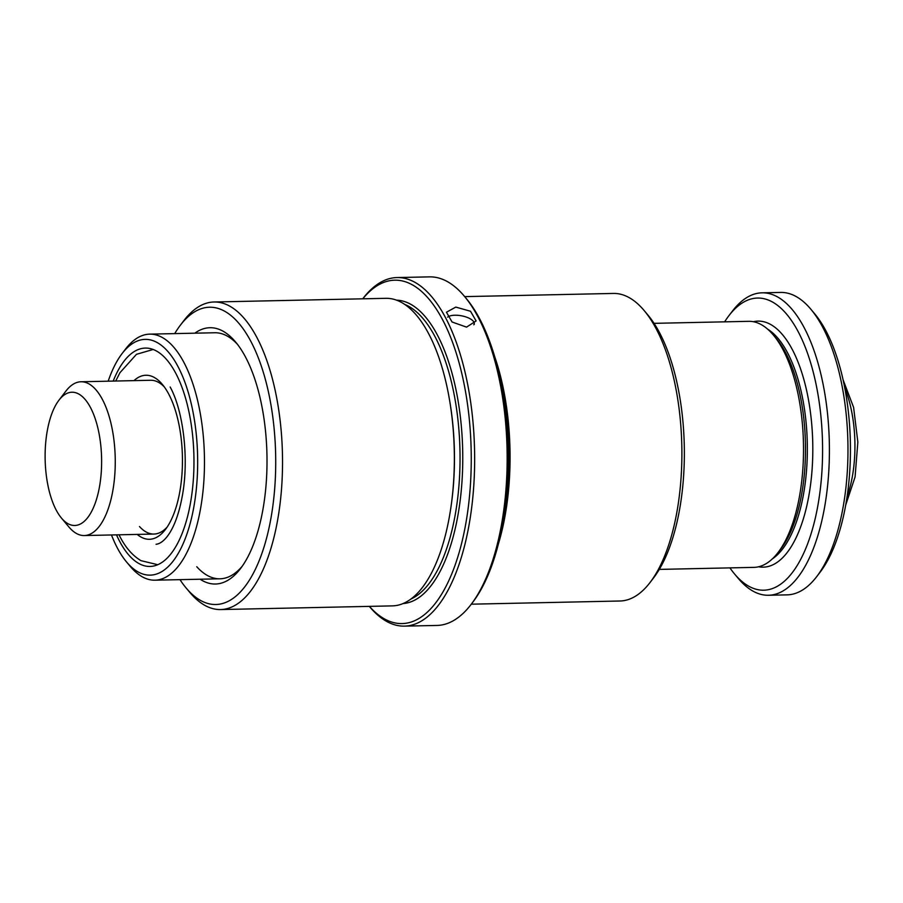 <?xml version="1.0" encoding="UTF-8"?>
<svg xmlns="http://www.w3.org/2000/svg" width="903" height="903" viewBox="0 0 903 903"><rect width="100%" height="100%" fill="white"/><g stroke="black" fill="none" stroke-linecap="round" stroke-linejoin="round"><path stroke-width="1.35" d="M455.812 307.088L446.443 312.224L452.064 321.999L466.546 327.123L476.118 320.937L470.531 311.264L455.812 307.088M174.719 333.602A148.69 62.962 88.8 0 1 180.453 325.091A148.69 62.962 88.8 0 1 237.534 321.807A148.69 62.962 88.8 0 1 270.607 520.094A148.69 62.962 88.8 0 1 187.835 589.952A148.69 62.962 88.8 0 1 186.074 587.921A148.69 62.962 88.8 0 1 179.979 579.658M180.453 325.091L183.975 320.475A153.815 65.129 88.8 0 1 214.034 301.997A153.815 65.129 88.8 0 1 243.031 317.077A153.815 65.129 88.8 0 1 281.51 489.155A153.815 65.129 88.8 0 1 220.625 609.559A153.815 65.129 88.8 0 1 191.628 594.467A153.815 65.129 88.8 0 1 189.799 592.379L186.074 587.921M214.034 301.997L385.852 298.317A153.815 65.129 88.8 0 1 414.849 313.397A153.815 65.129 88.8 0 1 453.329 485.475A153.815 65.129 88.8 0 1 392.444 605.879L220.625 609.559M362.78 298.814A171.762 72.737 88.8 0 1 427.142 297.019A171.762 72.737 88.8 0 1 465.35 526.088A171.762 72.737 88.8 0 1 369.733 606.771A171.762 72.737 88.8 0 1 369.372 606.376M362.735 298.814L362.961 298.509A174.324 73.82 88.8 0 1 397.027 277.56A174.324 73.82 88.8 0 1 429.884 294.66A174.324 73.82 88.8 0 1 473.488 489.686A174.324 73.82 88.8 0 1 404.488 626.129A174.324 73.82 88.8 0 1 371.618 609.04A174.324 73.82 88.8 0 1 369.564 606.658L369.316 606.376M397.027 277.56L429.535 276.871A174.324 73.82 88.8 0 1 462.392 293.96A174.324 73.82 88.8 0 1 464.458 296.342A174.324 73.82 88.8 0 1 507.068 449.57A174.324 73.82 88.8 0 1 471.061 604.491A174.324 73.82 88.8 0 1 436.996 625.44L404.488 626.129M464.458 296.342L466.32 298.566A171.762 72.737 88.8 0 1 508.299 449.547A171.762 72.737 88.8 0 1 472.822 602.177L471.061 604.491M494.607 356.392A153.815 65.129 88.8 0 1 498.603 543.2M464.695 296.624L613.397 293.441A153.815 65.129 88.8 0 1 642.394 308.533A153.815 65.129 88.8 0 1 644.211 310.621A153.815 65.129 88.8 0 1 681.81 445.834A153.815 65.129 88.8 0 1 650.036 582.525A153.815 65.129 88.8 0 1 619.977 601.003L471.287 604.186M644.211 310.621L647.948 315.079A148.69 62.962 88.8 0 1 684.282 445.777A148.69 62.962 88.8 0 1 653.569 577.909L650.036 582.525M108.179 381.19A117.921 49.936 88.8 0 1 122.108 353.547L125.641 348.93A123.056 52.103 88.8 0 1 149.684 334.144L214.7 332.755A123.056 52.103 88.8 0 1 237.489 344.37M194.856 333.173A128.181 54.282 88.8 0 1 234.103 340.296A128.181 54.282 88.8 0 1 235.627 342.045A128.181 54.282 88.8 0 1 266.949 454.717A128.181 54.282 88.8 0 1 240.48 568.619A128.181 54.282 88.8 0 1 200.127 579.229M242.241 566.215A123.056 52.103 88.8 0 1 219.96 578.8A123.056 52.103 88.8 0 1 196.764 566.734M447.606 317.156A14.008 5.587 -169.5 0 1 452.866 315.361A14.008 5.587 -169.5 0 1 466.727 317.213A14.008 5.587 -169.5 0 1 474.21 323.172A14.008 5.587 -169.5 0 1 473.759 324.798M113.202 381.077A109.207 46.245 88.8 0 1 145.338 348.084A109.207 46.245 88.8 0 1 165.926 358.796A109.207 46.245 88.8 0 1 193.242 480.972A109.207 46.245 88.8 0 1 150.011 566.452A109.207 46.245 88.8 0 1 129.422 555.74A109.207 46.245 88.8 0 1 116.498 534.858M61.438 518.051A66.653 28.23 -91.2 0 0 62.228 518.965A66.653 28.23 -91.2 0 0 99.33 487.643A66.653 28.23 -91.2 0 0 84.51 398.754A66.653 28.23 -91.2 0 0 58.921 400.232A66.653 28.23 -91.2 0 0 45.15 459.458A66.653 28.23 -91.2 0 0 61.438 518.051L68.888 526.957A76.913 32.564 -91.2 0 0 69.802 528.007A76.913 32.564 -91.2 0 0 84.306 535.547A76.913 32.564 -91.2 0 0 114.749 475.35A76.913 32.564 -91.2 0 0 95.504 389.306A76.913 32.564 -91.2 0 0 81.01 381.766L150.677 380.276A76.913 32.564 88.8 0 1 164.222 386.811M167.224 526.957A76.913 32.564 88.8 0 1 153.962 534.057A76.913 32.564 88.8 0 1 139.468 526.517M133.949 380.637A82.038 34.743 88.8 0 1 161.389 383.301A82.038 34.743 88.8 0 1 162.359 384.418A82.038 34.743 88.8 0 1 182.406 456.523A82.038 34.743 88.8 0 1 165.463 529.429A82.038 34.743 88.8 0 1 137.233 534.418M122.108 353.547A117.921 49.936 88.8 0 1 167.382 350.94A117.921 49.936 88.8 0 1 193.614 508.197A117.921 49.936 88.8 0 1 127.966 563.596A117.921 49.936 88.8 0 1 126.567 561.993A117.921 49.936 88.8 0 1 111.475 534.971M149.684 334.144A123.056 52.103 88.8 0 1 172.879 346.21A123.056 52.103 88.8 0 1 203.66 483.873A123.056 52.103 88.8 0 1 154.955 580.189A123.056 52.103 88.8 0 1 131.759 568.122A123.056 52.103 88.8 0 1 130.303 566.452L126.567 561.993M654.032 323.342L748.722 321.321A123.056 52.103 88.8 0 1 771.918 333.388A123.056 52.103 88.8 0 1 802.699 471.05A123.056 52.103 88.8 0 1 753.994 567.366L659.303 569.398M724.646 321.829A146.128 61.878 88.8 0 1 728.969 315.61A146.128 61.878 88.8 0 1 785.068 312.382A146.128 61.878 88.8 0 1 817.565 507.26A146.128 61.878 88.8 0 1 736.227 575.9A146.128 61.878 88.8 0 1 734.5 573.913A146.128 61.878 88.8 0 1 729.917 567.885M728.969 315.61L732.491 311.004A151.252 64.045 88.8 0 1 762.053 292.82A151.252 64.045 88.8 0 1 790.565 307.652A151.252 64.045 88.8 0 1 828.401 476.874A151.252 64.045 88.8 0 1 768.532 595.258A151.252 64.045 88.8 0 1 740.009 580.426A151.252 64.045 88.8 0 1 738.225 578.36L734.5 573.913M762.053 292.82L780.621 292.425A151.252 64.045 88.8 0 1 809.144 307.257A151.252 64.045 88.8 0 1 810.928 309.323A151.252 64.045 88.8 0 1 847.894 442.278A151.252 64.045 88.8 0 1 816.662 576.69A151.252 64.045 88.8 0 1 787.1 594.863L768.532 595.258M810.928 309.323L814.664 313.781A146.128 61.878 88.8 0 1 850.366 442.222A146.128 61.878 88.8 0 1 820.195 572.073L816.662 576.69M81.01 381.766A76.913 32.564 -91.2 0 0 65.975 391.01L58.921 400.232M847.138 496.402A79.983 33.874 -91.2 0 0 844.813 388.234M448.983 396.925A149.717 63.402 88.8 0 1 451.297 504.653M404.725 304.413A149.717 63.402 88.8 0 1 421.599 316.942A149.717 63.402 88.8 0 1 459.796 471.219A149.717 63.402 88.8 0 1 411.034 598.982M396.586 300.168A151.76 64.26 88.8 0 1 423.8 315.045A151.76 64.26 88.8 0 1 461.873 483.218A151.76 64.26 88.8 0 1 403.088 603.565M501.233 383.301A151.76 64.26 88.8 0 1 504.066 516.031M151.569 349.495A109.207 46.245 88.8 0 1 152.325 349.179M774.876 336.921A118.948 50.365 88.8 0 1 774.955 337A118.948 50.365 88.8 0 1 805.431 443.271A118.948 50.365 88.8 0 1 779.458 550.649M767.652 329.166A118.948 50.365 88.8 0 1 776.806 336.966A118.948 50.365 88.8 0 1 807.305 454.48A118.948 50.365 88.8 0 1 772.573 558.72M753.384 321.705A123.056 52.103 88.8 0 1 781.208 333.184A123.056 52.103 88.8 0 1 811.526 476.174A123.056 52.103 88.8 0 1 758.633 566.779M156.953 565.052A109.207 46.245 88.8 0 1 156.174 564.781M845.75 504.924L855.085 476.919L857.85 442.064L853.595 407.355L843.075 379.779M474.21 323.172L474.323 324.279M154.955 580.189L219.96 578.8M153.962 534.057L84.306 535.547M153.183 349.484L136.477 354.303L119.941 372.713L115.731 381.021M119.015 534.802L120.043 536.811C125.675 547.726 132.651 555.672 140.981 560.661L157.788 564.714M170.159 387.003C183.614 411.339 189.269 460.53 182.09 497.079C175.893 530.354 163.951 543.617 156.038 544.272"/></g></svg>
